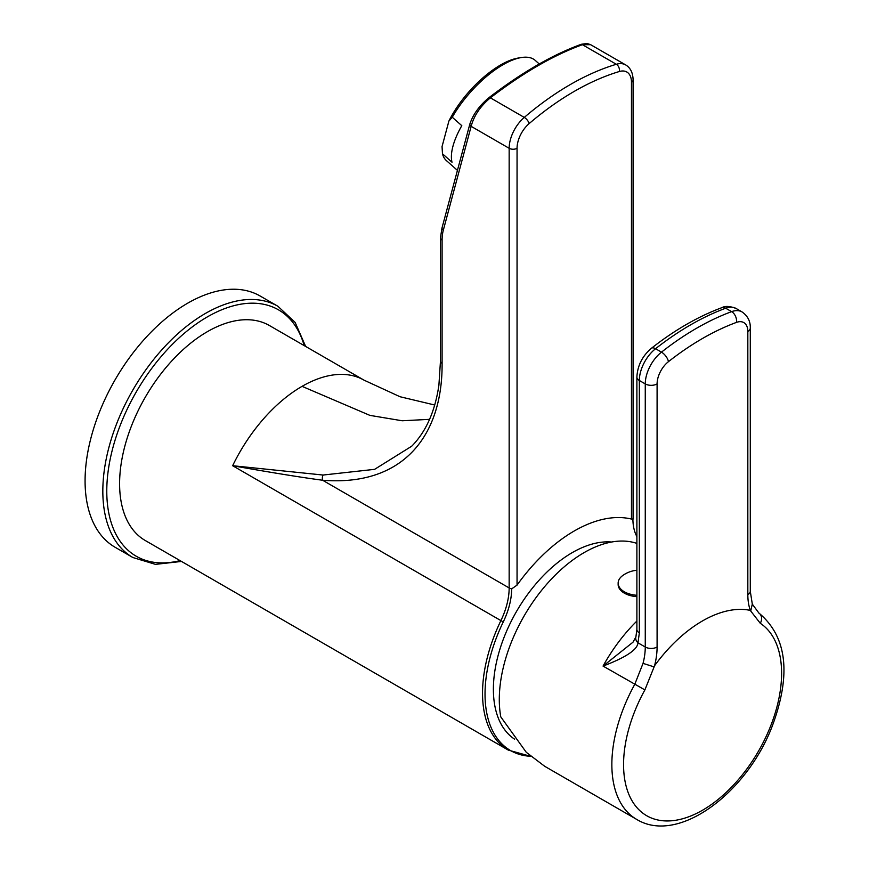 <?xml version="1.0" encoding="UTF-8"?>
<svg xmlns="http://www.w3.org/2000/svg" width="869" height="869" viewBox="0 0 869 869"><rect width="100%" height="100%" fill="white"/><g stroke="black" fill="none" stroke-linecap="round" stroke-linejoin="round"><path stroke-width="1.3" d="M442.484 153.78L452.01 162.231A66.946 27.33 -48.4 0 1 461.797 125.679L452.271 117.239L448.904 121.041L442.049 146.6L442.484 153.78A66.946 27.33 131.6 0 0 446.351 160.548L457.431 170.367M448.904 121.041A64.154 26.189 -48.4 0 1 518.174 58.06L521.357 57.539A66.946 27.33 131.6 0 0 503.032 64.73A66.946 27.33 131.6 0 0 452.271 117.239M530.655 756.291A123.387 71.236 120 0 1 503.292 621.867A56.539 32.642 -60 0 0 511.656 588.889L517.055 585.109A139.475 80.524 120 0 1 631.459 519.065L631.459 82.24A22.312 12.883 120 0 0 619.358 71.508A273.377 157.832 120 0 0 529.145 123.594A5.583 2.379 -130.5 0 0 524.279 117.413A27.895 16.109 120 0 0 509.158 148.295L471.139 126.342A5.583 3.943 -165 0 1 469.76 124.343C473.094 114.241 479.645 105.236 489.421 97.317C521.987 72.399 552.597 54.725 581.285 44.286L587.009 43.45L590.648 44.688L582.426 44.699C553.651 55.127 522.964 72.844 490.377 97.839C480.405 106.148 473.985 115.653 471.139 126.342L443.309 230.231A50.206 28.992 -120 0 0 442.093 240.137L442.093 363.394C442.669 434.641 404.161 486.716 322.616 480.242C301.706 477.472 271.715 472.638 232.642 465.719A124.137 71.671 -60 0 1 302.054 386.347A124.137 71.671 -60 0 1 364.111 380.198A124.137 71.671 -60 0 1 364.122 380.198L400.012 396.731L434.761 405.019M469.771 124.343L441.93 228.232L440.464 237.867A5.583 3.226 0 0 0 442.093 240.137M442.093 363.394A5.583 3.226 180 0 1 440.464 361.113L438.91 385.119C435.065 411.406 426.006 431.763 411.721 446.199L374.615 469.336L323.094 475.039L232.642 465.719L500.902 620.596A124.137 71.671 120 0 0 482.534 693.256A124.137 71.671 120 0 0 508.246 750.077L530.72 756.345M631.459 519.065L632.969 518.967M632.904 519.282A56.539 32.642 120 0 0 635.532 533.729A56.539 32.642 120 0 0 636.89 536.586M514.611 739.182A111.58 64.425 -60 0 1 493.386 689.269A111.58 64.425 -60 0 1 611.591 542.028M364.111 380.198L269.433 325.538A124.137 71.671 120 0 0 173.778 358.788A124.137 71.671 120 0 0 119.596 483.718A124.137 71.671 120 0 0 145.308 540.54L508.246 750.077M132.87 557.518L115.121 547.274A145.058 83.75 120 0 1 85.075 480.872A145.058 83.75 -60 0 1 148.393 334.891A145.058 83.75 -60 0 1 260.168 296.025L277.928 306.279A145.058 83.75 120 0 0 166.142 345.134A145.058 83.75 120 0 0 102.824 491.115A145.058 83.75 120 0 0 132.87 557.518L155.464 564.361L181.491 561.439M636.89 596.655A21.204 12.242 180 0 1 618.141 584.5L618.141 583.132A21.204 12.242 180 0 1 622.921 575.397A28.438 28.438 0 0 1 636.89 570.27M636.89 595.287A21.204 12.242 180 0 1 618.141 583.132M636.89 543.407A119.955 69.248 120 0 0 547.253 583.62A119.955 69.248 120 0 0 499.295 699.523A119.955 69.248 120 0 0 500.783 716.882L526.266 752.293L544.754 766.328L636.695 819.413A119.955 69.248 -60 0 1 611.852 764.503A119.955 69.248 -60 0 1 634.739 684.37L643.038 663.373A55.79 32.207 120 0 0 645.265 647.025L637.976 642.821C637.477 649.686 625.832 657.431 603.053 666.078A119.955 69.248 -60 0 1 636.89 621.053M637.976 642.821A8.364 6.018 -163 0 1 635.891 636.955L636.89 629.482A8.364 4.834 180 0 0 639.345 632.904L637.976 642.821M635.891 636.944A8.364 6.018 -163 0 1 635.891 636.934L633.001 642.18L603.053 666.078L644.885 689.91L654.585 665.687A64.154 37.041 120 0 0 657.094 647.025L657.094 383.913A19.531 11.275 -60 0 1 668.446 361.667A270.585 156.224 -60 0 1 736.477 322.388A19.531 11.275 -60 0 1 747.829 331.523L747.829 594.646A64.154 37.041 120 0 0 750.349 610.396A119.955 69.248 120 0 0 654.585 665.687M758.594 612.862A8.364 6.833 123.3 0 1 758.876 613.025L752.293 604.118L750.718 611.005L760.277 623.29A111.753 64.523 -60 0 1 781.6 673.323A111.753 64.523 -60 0 1 702.586 810.19A111.753 64.523 -60 0 1 623.562 764.568A111.753 64.523 -60 0 1 644.885 689.91M750.729 611.026L750.349 610.396M654.161 666.903L643.038 663.373M539.258 63.969L535.195 60.363A66.946 27.33 131.6 0 0 521.357 57.539M440.464 361.113L440.464 237.867M443.309 230.231A5.583 3.943 -165 0 1 441.93 228.232M631.459 82.24A5.583 3.226 0 0 0 633.088 79.97C632.98 72.898 630.514 67.88 625.68 64.914A27.895 16.109 120 0 0 616.327 64.273A278.949 161.058 120 0 0 524.279 117.413L490.377 97.839A5.583 2.172 -127.5 0 0 489.421 97.317M619.358 71.508A5.583 3.889 -106.7 0 0 616.327 64.273L582.426 44.699A5.583 4.073 -109.8 0 0 581.285 44.286M302.054 386.347L369.879 415.371L402.173 420.77L429.579 419.347M529.145 123.594A22.312 12.883 120 0 0 517.055 148.295A5.583 3.226 180 0 1 509.158 148.295L509.158 587.944L322.616 480.242A5.583 4.215 -84.4 0 1 323.094 475.039M517.055 148.295L517.055 585.109M503.292 621.867A5.583 0.576 -154.2 0 1 500.902 620.596A55.79 32.207 -60 0 0 509.158 587.944A5.583 3.226 180 0 0 511.971 588.824M304.183 345.601A142.266 82.142 120 0 0 193.581 325.94A142.266 82.142 120 0 0 106.778 491.115A142.266 82.142 120 0 0 180.057 560.603M636.695 819.413C678.363 844.95 747.318 792.691 772.53 725.365C791.431 673.931 786.879 636.477 758.876 613.025L758.876 613.025A8.364 6.833 123.3 0 1 760.277 623.29M752.315 604.172L750.284 591.224A8.364 4.834 180 0 1 747.829 594.646M657.094 383.913A8.364 4.834 0 0 1 645.265 383.913A27.895 16.109 -60 0 1 661.483 352.141A278.949 161.058 -60 0 1 731.611 311.645L725.691 308.223A278.949 161.058 120 0 0 655.563 348.719A27.895 16.109 120 0 0 639.345 380.492L645.265 383.913L645.265 647.025A8.364 4.834 0 0 0 657.094 647.025M668.446 361.667A8.364 3.9 51.8 0 0 661.483 352.141L655.563 348.719A8.364 3.9 -128.2 0 0 651.446 348.252C642.343 356.029 637.498 365.632 636.89 377.081A8.364 4.834 180 0 0 639.345 380.492L639.345 632.904M750.284 591.224L750.284 328.113A8.364 4.834 180 0 1 747.829 331.523M750.284 328.113C750.523 321.356 747.774 315.968 742.05 311.928A27.895 16.109 -60 0 0 731.611 311.645A8.364 5.616 69.8 0 1 736.477 322.388M736.141 308.506A27.895 16.109 120 0 0 725.691 308.223A8.364 5.616 -110.2 0 0 721.748 307.713C725.137 305.801 729.927 306.062 736.141 308.506L742.05 311.928M633.088 519.162L633.088 79.97M590.648 44.688L625.68 64.914M636.89 536.542L635.532 533.729M305.627 346.427L295.145 322.421L277.928 306.279M636.89 377.081L636.89 629.482M721.748 307.713C698.165 316.468 674.724 329.981 651.446 348.252"/></g></svg>
